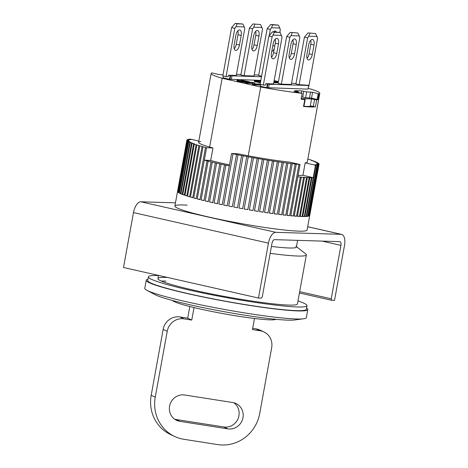 <?xml version="1.0" encoding="UTF-8"?>
<svg xmlns="http://www.w3.org/2000/svg" width="468" height="468" viewBox="0 0 468 468"><rect width="100%" height="100%" fill="white"/><g stroke="black" fill="none" stroke-linecap="round" stroke-linejoin="round"><path stroke-width="0.7" d="M241.207 35.498A5.598 2.627 102.8 0 0 239.78 29.958A5.598 2.627 102.8 0 0 235.878 35.334L234.152 44.846A5.598 2.627 102.8 0 0 235.579 50.392A5.598 2.627 102.8 0 0 239.481 45.01L241.207 35.498L237.996 34.767A5.598 2.627 102.8 0 0 237.902 30.8M228.483 75.219L228.22 76.688L226.056 76.617L234.831 28.308L235.942 26.67L244.278 26.928L244.782 28.612L236.27 75.459L228.483 75.219L230.092 75.588L229.425 79.244L222.996 77.793L223.324 76.003M234.246 48.818A5.598 2.627 102.8 0 0 236.264 44.285L237.996 34.767M235.942 26.67L237.118 23.839L242.804 24.008L244.278 26.928M234.831 28.308L231.619 27.583L235.193 23.4L237.118 23.839M226.056 76.617L222.838 75.892L231.619 27.583M242.804 24.008L235.193 23.4M296.256 44.478A5.598 2.627 102.8 0 0 294.828 38.938A5.598 2.627 102.8 0 0 290.926 44.314L289.195 53.832A5.598 2.627 102.8 0 0 290.628 59.372A5.598 2.627 102.8 0 0 294.524 53.995L296.256 44.478L293.044 43.752A5.598 2.627 102.8 0 0 292.945 39.78M289.879 37.288L290.985 35.656L299.327 35.913L299.83 37.598L291.312 84.445L281.367 84.141L289.879 37.288L286.668 36.562L290.236 32.38L297.853 32.994L299.327 35.913M289.288 57.804A5.598 2.627 102.8 0 0 291.312 53.27L293.044 43.752M290.985 35.656L292.167 32.819M281.367 84.141L278.15 83.409L286.668 36.562M297.853 32.994L290.236 32.38M272.47 31.836L274.4 32.274L272.113 36.744L263.332 85.059L260.12 84.328L268.901 36.018L272.47 31.836L280.086 32.45L282.064 37.048L273.546 83.901L265.765 83.661L267.368 84.024L266.707 87.68L260.278 86.229L260.6 84.439M271.522 57.26A5.598 2.627 102.8 0 0 273.546 52.72L275.278 43.208A5.598 2.627 102.8 0 0 275.178 39.236M272.113 36.744L268.901 36.018M263.332 85.059L265.496 85.123L265.765 83.661M273.546 52.72L276.758 53.451A5.598 2.627 -77.2 0 1 272.856 58.828A5.598 2.627 -77.2 0 1 271.428 53.288L273.16 43.77A5.598 2.627 -77.2 0 1 277.062 38.394A5.598 2.627 -77.2 0 1 278.489 43.933L275.278 43.208M276.758 53.451L278.489 43.933M273.218 35.112L281.56 35.363M280.086 32.45L274.4 32.274M276.372 31.959A5.598 2.627 102.8 0 0 275.313 31.046A5.598 2.627 102.8 0 0 273.452 31.865M271.762 51.462A5.598 2.627 102.8 0 0 274.318 48.473M269.258 35.486L270.364 29.396L271.475 27.764L279.811 28.021L280.314 29.706L279.829 32.391M271.475 27.764L272.651 24.927L278.337 25.102L279.811 28.021M270.364 29.396L267.152 28.671L270.726 24.488L272.651 24.927M261.6 76.19L258.64 75.518L267.152 28.671M278.337 25.102L270.726 24.488M209.635 147.075L222.142 78.267L260.705 86.995A55.23 4.428 10.3 0 0 302.135 93.313L294.062 91.506L298.157 91.605L294.688 90.681L301.796 90.897L306.68 91.863L312.589 92.295L318.93 93.828A55.23 4.428 10.3 0 0 319.802 93.243L307.3 162.051A55.23 4.428 -169.7 0 1 305.189 162.846L302.931 175.295A55.23 4.428 -169.7 0 1 298.256 175.383A55.23 4.428 -169.7 0 1 298.081 175.377M307.815 159.208L309.044 159.407A67.176 5.388 -169.7 0 1 309.834 159.652L311.618 160.243A67.176 5.388 -169.7 0 1 312.302 160.477L311.249 160.425L313.823 161.027A67.176 5.388 -169.7 0 1 314.402 161.249L313.221 161.179L315.66 161.764A67.176 5.388 -169.7 0 1 316.122 161.969L314.806 161.869L317.105 162.437A67.176 5.388 -169.7 0 1 317.456 162.624L315.994 162.507L318.158 163.045A67.176 5.388 -169.7 0 1 318.392 163.215L316.789 163.075L318.807 163.589A67.176 5.388 -169.7 0 1 318.924 163.736L317.175 163.572L319.053 164.063A67.176 5.388 -169.7 0 1 319.047 164.186L309.734 215.432A67.176 5.388 -169.7 0 1 309.576 215.707L318.889 164.467L317.158 163.999L319.047 164.192L307.078 230.063A67.176 5.388 -169.7 0 1 298.83 231.145A67.176 5.388 -169.7 0 1 224.002 220.282A67.176 5.388 -169.7 0 1 174.892 206.043A67.176 5.388 -169.7 0 1 187.188 205.165M309.126 177.729L302.076 216.52A67.176 5.388 -169.7 0 1 301.491 216.508A67.176 5.388 -169.7 0 1 300.269 216.462L307.318 177.664L306.411 177.366L309.126 177.729A67.176 5.388 10.3 0 0 309.822 177.741L308.781 177.413L311.372 177.746A67.176 5.388 10.3 0 0 311.957 177.735L310.787 177.378L313.232 177.682L302.931 175.295M306.522 177.629L299.473 216.427A67.176 5.388 -169.7 0 1 297.42 216.304L304.469 177.512L303.679 177.243L306.522 177.629A67.176 5.388 10.3 0 0 307.318 177.664M303.574 177.448L296.525 216.245A67.176 5.388 -169.7 0 1 294.237 216.07L301.287 177.278L300.614 177.033L303.574 177.448A67.176 5.388 10.3 0 0 304.469 177.512M297.835 176.746L300.298 177.191A67.176 5.388 10.3 0 0 301.287 177.278M300.298 177.191L293.249 215.988A67.176 5.388 -169.7 0 1 290.745 215.76L300.058 164.52A67.176 5.388 -169.7 0 1 298.976 164.414L289.669 215.654A67.176 5.388 -169.7 0 1 286.96 215.368L296.273 164.133A67.176 5.388 -169.7 0 1 295.115 164.005L285.802 215.245A67.176 5.388 -169.7 0 1 282.912 214.906L292.225 163.671A67.176 5.388 -169.7 0 1 290.991 163.519L281.678 214.759A67.176 5.388 -169.7 0 1 278.618 214.373L287.931 163.133A67.176 5.388 -169.7 0 1 286.632 162.969L277.319 214.204A67.176 5.388 -169.7 0 1 274.108 213.771L283.421 162.536A67.176 5.388 -169.7 0 1 282.064 162.349L272.75 213.583A67.176 5.388 -169.7 0 1 269.41 213.11L278.723 161.869A67.176 5.388 -169.7 0 1 277.319 161.665L268.006 212.905A67.176 5.388 -169.7 0 1 264.56 212.384L273.868 161.144A67.176 5.388 -169.7 0 1 272.423 160.922L263.11 212.162A67.176 5.388 -169.7 0 1 259.576 211.606L268.884 160.366A67.176 5.388 -169.7 0 1 267.409 160.126L258.096 211.366A67.176 5.388 -169.7 0 1 254.493 210.775L263.806 159.535A67.176 5.388 -169.7 0 1 262.302 159.284L252.989 210.524A67.176 5.388 -169.7 0 1 249.345 209.898L258.652 158.658A67.176 5.388 -169.7 0 1 257.137 158.395L247.829 209.635A67.176 5.388 -169.7 0 1 244.156 208.985L253.469 157.745A67.176 5.388 -169.7 0 1 251.948 157.47L242.64 208.71A67.176 5.388 -169.7 0 1 238.972 208.032L248.28 156.792A67.176 5.388 -169.7 0 1 246.771 156.511L237.457 207.751A67.176 5.388 -169.7 0 1 233.813 207.055L243.126 155.815A67.176 5.388 -169.7 0 1 241.623 155.522L232.309 206.762A67.176 5.388 -169.7 0 1 228.712 206.055L238.025 154.814A67.176 5.388 -169.7 0 1 236.551 154.516L227.237 205.756A67.176 5.388 -169.7 0 1 223.71 205.037L233.017 153.796A67.176 5.388 -169.7 0 1 231.578 153.498L222.265 204.738A67.176 5.388 -169.7 0 1 218.825 204.007L225.874 165.216L229.332 165.847M224.476 164.911L217.421 203.709A67.176 5.388 -169.7 0 1 214.092 202.977L221.148 164.18L224.476 164.911A67.176 5.388 10.3 0 0 225.874 165.216M219.796 163.882L212.741 202.679A67.176 5.388 -169.7 0 1 209.547 201.948L216.596 163.156L219.796 163.882A67.176 5.388 10.3 0 0 221.148 164.18M215.303 162.858L208.254 201.649A67.176 5.388 -169.7 0 1 205.206 200.93L212.261 162.133L215.303 162.858A67.176 5.388 10.3 0 0 216.596 163.156M211.033 161.84L203.984 200.637A67.176 5.388 -169.7 0 1 201.105 199.93L208.161 161.132L211.033 161.84A67.176 5.388 10.3 0 0 212.261 162.133M229.495 164.941A55.23 4.428 -169.7 0 1 210.694 160.448L204.329 160.15L207.008 160.84A67.176 5.388 10.3 0 0 208.161 161.132M207.008 160.84L199.959 199.637A67.176 5.388 -169.7 0 1 197.268 198.947L206.581 147.707A67.176 5.388 -169.7 0 1 205.511 147.426L196.197 198.66A67.176 5.388 -169.7 0 1 193.717 197.987L203.03 146.753A67.176 5.388 -169.7 0 1 202.047 146.478L192.734 197.718A67.176 5.388 -169.7 0 1 190.47 197.069L199.783 145.829A67.176 5.388 -169.7 0 1 198.894 145.566L189.587 196.806A67.176 5.388 -169.7 0 1 187.557 196.186L196.87 144.945A67.176 5.388 -169.7 0 1 196.08 144.7L186.767 195.934A67.176 5.388 -169.7 0 1 184.983 195.349L194.296 144.109A67.176 5.388 -169.7 0 1 193.612 143.875L184.298 195.115A67.176 5.388 -169.7 0 1 182.777 194.559L192.085 143.325A67.176 5.388 -169.7 0 1 191.511 143.103L182.198 194.343A67.176 5.388 -169.7 0 1 180.94 193.828L190.254 142.588A67.176 5.388 -169.7 0 1 189.792 142.383L180.478 193.623A67.176 5.388 -169.7 0 1 179.496 193.155L188.803 141.915A67.176 5.388 -169.7 0 1 188.458 141.728L179.145 192.968A67.176 5.388 -169.7 0 1 178.443 192.541L187.756 141.307A67.176 5.388 -169.7 0 1 187.522 141.137L178.209 192.377A67.176 5.388 -169.7 0 1 177.793 191.997L187.101 140.763A67.176 5.388 -169.7 0 1 186.989 140.616L177.676 191.851A67.176 5.388 -169.7 0 1 177.547 191.523L186.861 140.289A67.176 5.388 -169.7 0 1 186.867 140.166A67.176 5.388 -169.7 0 1 186.867 140.16L177.553 191.4M186.972 140.178L187.024 139.885A67.176 5.388 -169.7 0 1 187.147 139.786L189.183 140.002L187.592 139.563A67.176 5.388 -169.7 0 1 187.838 139.482L190.014 139.727L188.563 139.318A67.176 5.388 -169.7 0 1 188.926 139.259L191.014 139.563L189.938 139.148A67.176 5.388 -169.7 0 1 190.412 139.113L198.836 141.09M187.539 139.856L187.592 139.563M187.024 139.885L188.756 140.353L186.867 140.16L174.892 206.043A67.176 5.388 -169.7 0 0 209.003 217.076A67.176 5.388 -169.7 0 0 307.078 230.063M186.861 140.289L188.733 140.78L186.989 140.616M187.101 140.763L189.125 141.278L187.522 141.137M187.756 141.307L189.914 141.845L188.458 141.728M188.803 141.915L191.108 142.483L189.792 142.383M190.254 142.588L192.693 143.173L191.511 143.103M192.085 143.325L194.665 143.928L193.612 143.875M194.296 144.109L196.08 144.7M196.87 144.945L198.894 145.566M199.783 145.829L202.047 146.478M203.03 146.753L205.511 147.426M300.058 164.52L289.745 162.133A55.23 4.428 -169.7 0 1 237.943 153.791L231.578 153.498M210.694 160.448L212.958 148.005A55.23 4.428 -169.7 0 1 198.613 142.301A55.23 4.428 -169.7 0 1 200.637 141.511M305.189 162.846L315.502 165.239L306.189 216.479A67.176 5.388 -169.7 0 1 304.908 216.532L311.957 177.735M313.232 177.682L315.49 165.233A67.176 5.388 -169.7 0 0 315.976 165.204L314.671 164.818L316.988 165.093L307.675 216.333A67.176 5.388 -169.7 0 1 306.663 216.444L315.976 165.204M317.345 165.034L315.9 164.625L318.076 164.871L308.763 216.111A67.176 5.388 -169.7 0 1 308.038 216.274L317.345 165.034A67.176 5.388 -169.7 0 1 316.988 165.093M318.322 164.789L316.731 164.35L318.766 164.566L309.453 215.806A67.176 5.388 -169.7 0 1 309.009 216.029L318.322 164.789A67.176 5.388 -169.7 0 1 318.076 164.871M212.958 148.005L206.587 147.707L204.329 160.15M233.017 153.796L236.551 154.516M238.025 154.814L241.623 155.522M243.126 155.815L246.771 156.511M248.28 156.792L251.948 157.47M253.469 157.745L257.137 158.395M258.652 158.658L262.302 159.284M263.806 159.535L267.409 160.126M268.884 160.366L272.423 160.922M273.868 161.144L277.319 161.665M278.723 161.869L282.064 162.349M283.421 162.536L286.632 162.969M287.931 163.133L290.991 163.519M292.225 163.671L295.115 164.005M296.273 164.133L298.976 164.414M318.392 163.215L318.339 163.507M318.924 163.736L318.872 164.034M311.372 177.746L304.317 216.538A67.176 5.388 -169.7 0 1 302.773 216.538L309.822 177.741M302.076 216.52L300.316 216.204M304.317 216.538L302.819 216.269M306.189 216.479L304.955 216.257M307.675 216.333L306.715 216.157M308.763 216.111L308.084 215.988M309.453 215.806L309.061 215.736M178.261 192.085L177.793 191.997M179.197 192.681L178.443 192.541M180.531 193.343L179.496 193.155M182.251 194.068L180.94 193.828M184.351 194.852L182.777 194.559M186.814 195.682L184.983 195.349M189.628 196.566L187.557 196.186M192.775 197.49L190.47 197.069M196.238 198.45L193.717 197.987M199.994 199.444L197.268 198.947M204.013 200.456L201.105 199.93M208.283 201.492L205.206 200.93M212.77 202.539L209.547 201.948M217.444 203.592L214.092 202.977M222.282 204.639L218.825 204.007M227.249 205.686L223.71 205.037M232.321 206.716L228.712 206.055M237.463 207.722L233.813 207.055M242.64 208.705L238.972 208.032M247.829 209.635L244.161 208.974M252.989 210.524L249.35 209.863M258.096 211.366L254.504 210.717M263.11 212.162L259.588 211.524M268.006 212.905L264.578 212.285M272.75 213.583L269.433 212.987M277.319 214.204L274.137 213.63M281.678 214.759L278.647 214.209M285.802 215.245L282.941 214.724M289.669 215.654L286.995 215.169M293.249 215.988L290.786 215.543M296.525 216.245L294.278 215.842M299.473 216.427L297.467 216.064M296.472 246.671L305.715 253.902A70.908 5.686 -169.7 0 1 306.359 254.89A70.908 5.686 -169.7 0 1 297.654 256.031A70.908 5.686 -169.7 0 1 270.176 253.34M295.864 246.197A59.711 4.791 -169.7 0 1 271.434 246.431A59.711 4.791 10.3 0 0 289.078 247.993A59.711 4.791 10.3 0 0 296.408 247.034L297.619 240.359M146.238 280.233L144.776 288.288A82.105 6.587 10.3 0 0 146.876 290.283A82.105 6.587 10.3 0 0 186.469 301.766A82.105 6.587 10.3 0 0 296.256 318.965A82.105 6.587 10.3 0 0 303.662 318.772A82.105 6.587 10.3 0 0 306.329 317.643L307.798 309.594A82.105 6.587 -169.7 0 1 297.718 310.916A82.105 6.587 -169.7 0 1 206.265 297.636A82.105 6.587 -169.7 0 1 146.238 280.233A82.105 6.587 -169.7 0 1 147.929 279.273M146.876 290.283L154.931 294.594A73.143 5.868 10.3 0 0 190.201 304.826A73.143 5.868 10.3 0 0 294.606 319.977L303.662 318.772M306.552 308.096A82.105 6.587 -169.7 0 1 307.798 309.594M276.009 319.305A52.755 4.23 -169.7 0 1 269.784 319.837A52.755 4.23 -169.7 0 1 213.168 311.735A52.755 4.23 -169.7 0 1 172.575 300.509M303.533 106.482L304.797 99.532L305.177 99.52L303.913 106.47L303.533 106.482A55.23 4.428 10.3 0 0 310.693 106.944A55.23 4.428 10.3 0 0 315.403 106.85L310.296 105.862L311.559 98.906L316.666 99.895L315.403 106.85M319.802 93.243A55.23 4.428 10.3 0 0 308.781 88.47L308.131 88.323M318.93 93.828L317.866 99.684A55.23 4.428 -169.7 0 1 316.666 99.895M240.961 74.47L236.475 74.336A55.23 4.428 -169.7 0 1 236.545 74.336M222.142 78.267A55.23 4.428 -169.7 0 1 211.121 73.494A55.23 4.428 -169.7 0 1 211.986 72.909L211.981 72.95M223.031 74.839L218.334 74.441L211.986 72.909M260.834 80.397L229.425 79.244M223.025 77.629L223.236 75.98M278.478 81.613L277.29 81.344M276.032 81.058L274.143 80.631M274.611 82.801L274.617 82.04L275.822 82.309L275.728 82.836M274.593 82.181L273.868 82.128M268.574 87.931L269.24 84.269L308.646 85.48L307.979 89.136L266.707 87.68M260.307 86.065L260.512 84.415M260.395 85.065L254.299 84.878L252.369 84.439L252.504 83.708L254.434 84.141L254.299 84.878M252.708 83.403L247.016 83.228L245.729 82.935L245.864 82.204L247.151 82.497L247.016 83.228M260.167 84.07L254.054 83.877L254.896 82.859L254.516 83.895M260.395 82.801L254.457 81.485L254.335 80.578L254.457 81.485M245.127 81.584L240.95 80.818L241.084 80.087L242.371 80.379L242.237 81.11M245.794 82.573L237.738 81.099L236.931 80.736L237.065 80.005L237.182 80.911M260.705 86.995L248.204 155.803M258.728 75.02L254.241 74.88M229.958 79.262L230.625 75.6L230.092 75.588M231.297 79.49L231.958 75.834L230.625 75.6M261.501 76.74L231.958 75.834M317.871 99.643L311.524 98.151L305.616 97.718L306.68 91.863M305.616 97.718L302.726 97.063L303.79 91.207M301.796 90.897L301.374 93.208M302.726 97.063L301.486 96.87M298.157 91.605L297.999 92.471M304.797 99.532A55.23 4.428 -169.7 0 1 301.07 99.169L302.135 93.313M275.822 82.309L278.337 82.386M278.366 82.233L276.529 82.175L278.401 82.046M278.478 81.625L274.026 81.268M274.049 81.157L277.255 81.526M277.308 81.257L274.072 80.999M274.002 81.391L278.454 81.742M278.442 81.812L274.617 82.04M308.587 85.287L299.134 84.685L295.916 83.953L304.434 37.107L308.002 32.93L315.619 33.538L317.596 38.142L308.816 86.451L308.47 86.44M296.01 83.456L291.517 83.316M278.244 82.912L273.751 82.772M267.368 84.024L267.901 84.041L267.24 87.697M269.24 84.269L267.901 84.041M254.434 84.141L260.12 84.316M254.896 82.859L252.972 82.421L245.864 82.204M247.151 82.497L253.194 82.678L252.504 83.708M260.734 80.935L254.335 80.578M254.586 80.753L255.142 80.935L255.007 81.672M255.142 80.935L256.06 81.175L255.932 81.906M256.06 81.175L257.774 81.561L257.646 82.298M257.774 81.561L258.997 81.812L258.868 82.543M258.997 81.812L260.161 82.011L260.027 82.748M260.161 82.011L260.53 82.07M242.371 80.379L247.549 81.666L243.582 81.42L238.873 80.391M238.891 80.274L237.065 80.005M237.317 80.18L237.873 80.367L237.738 81.099M237.873 80.367L238.791 80.601L238.657 81.333M238.791 80.601L240.722 81.04L240.587 81.771M240.722 81.04L241.944 81.286L241.81 82.017M241.944 81.286L243.103 81.49L242.968 82.222M243.103 81.49L244.565 81.701L244.431 82.432M244.565 81.701L245.595 81.818L245.466 82.549M245.595 81.818L246.566 81.888L246.507 82.222M246.566 81.888L248.836 81.958L248.777 82.292M248.836 81.958L249.38 81.935L249.309 82.309M249.38 81.935L249.473 82.315M249.555 81.853L241.084 80.087M243.038 80.438L242.904 81.175M243.986 80.595L243.851 81.327M244.992 80.794L244.858 81.526M246.923 81.227L246.847 81.648M254.036 76.009L244.085 75.699L240.874 74.974L249.385 28.127L252.96 23.944L260.571 24.558L262.548 29.156L254.036 76.009M305.177 99.52L301.433 98.596L311.559 98.906M260.553 81.929L255.926 80.876L260.711 81.081M310.296 105.862L310.097 106.488M260.577 81.812L260.173 81.742L260.307 81.011M260.173 81.742L259.295 81.631L259.424 80.9M258.476 81.543L258.605 80.835M259.295 81.631L258.628 81.578M310.208 105.862L313.42 106.587L303.943 106.294M297.993 300.906A80.607 6.464 -169.7 0 1 306.99 305.668L306.324 309.325A80.607 6.464 -169.7 0 1 296.431 310.623A80.607 6.464 -169.7 0 1 206.64 297.584A80.607 6.464 -169.7 0 1 147.707 280.502L148.374 276.84A80.607 6.464 -169.7 0 1 158.266 275.541A80.607 6.464 -169.7 0 1 158.465 275.553M306.99 305.668A80.607 6.464 -169.7 0 1 297.098 306.961A80.607 6.464 -169.7 0 1 207.306 293.927A80.607 6.464 -169.7 0 1 148.374 276.84M306.359 254.89L297.443 303.931A70.908 5.686 -169.7 0 1 288.744 305.072A70.908 5.686 -169.7 0 1 209.758 293.606A70.908 5.686 -169.7 0 1 157.915 278.577A70.908 5.686 -169.7 0 1 166.62 277.436M165.953 281.092A70.908 5.686 10.3 0 0 161.425 281.104M314.022 45.022A5.598 2.627 102.8 0 0 312.595 39.482A5.598 2.627 102.8 0 0 308.693 44.858L306.961 54.376A5.598 2.627 102.8 0 0 308.394 59.916A5.598 2.627 102.8 0 0 312.291 54.54L314.022 45.022L310.81 44.296A5.598 2.627 102.8 0 0 310.711 40.324M299.134 84.685L307.646 37.838L308.751 36.2L317.093 36.457M307.055 58.348A5.598 2.627 102.8 0 0 309.079 53.814L310.81 44.296M308.751 36.2L309.933 33.363M307.646 37.838L304.434 37.107M315.619 33.538L308.002 32.93M258.974 36.042A5.598 2.627 102.8 0 0 257.546 30.502A5.598 2.627 102.8 0 0 253.644 35.878L251.919 45.396A5.598 2.627 102.8 0 0 253.346 50.936A5.598 2.627 102.8 0 0 257.248 45.56L258.974 36.042L255.762 35.316A5.598 2.627 102.8 0 0 255.668 31.344M244.085 75.699L252.597 28.852L253.709 27.22L262.045 27.472M252.012 49.368A5.598 2.627 102.8 0 0 254.03 44.829L255.762 35.316M253.709 27.22L254.884 24.383M252.597 28.852L249.385 28.127M260.571 24.558L252.96 23.944M174.646 419.205A13.437 12.811 115.1 0 0 175.828 419.451L223.821 426.968A13.437 12.811 115.1 0 0 238.92 415.783A13.437 12.811 115.1 0 0 233.854 402.761M242.98 417.684A13.437 12.811 -64.9 0 1 227.887 428.869L179.893 421.352A13.437 12.811 -64.9 0 1 176.594 420.34A13.437 12.811 -64.9 0 1 170.024 404.428A13.437 12.811 -64.9 0 1 184.684 394.998L232.672 402.521A13.437 12.811 -64.9 0 1 235.977 403.527A13.437 12.811 -64.9 0 1 242.98 417.684M254.475 318.492L252.463 329.583L260.226 330.8A14.929 14.239 -64.9 0 1 263.894 331.917A14.929 14.239 -64.9 0 1 271.68 347.648L259.705 413.531A37.317 35.591 -64.9 0 1 217.766 444.6L183.889 439.294A37.317 35.591 -64.9 0 1 174.722 436.492L170.656 434.591A37.317 35.591 -64.9 0 1 151.187 395.261L163.162 329.384A14.929 14.239 -64.9 0 1 179.94 316.953L187.703 318.17L189.815 306.528M263.894 331.917L259.828 330.016A14.929 14.239 -64.9 0 0 256.16 328.899L252.685 328.355M174.722 436.492A37.317 35.591 -64.9 0 1 155.253 397.162L167.228 331.285A14.929 14.239 -64.9 0 1 184 318.86L191.763 320.071L194.039 307.57M187.703 318.17L191.763 320.071M340.944 245.367A3.732 1.755 -77.2 0 0 339.99 241.669A3.732 1.755 -77.2 0 0 339.832 241.652L274.453 239.645A3.732 1.755 -77.2 0 0 272.007 243.249L262.302 296.683L261.325 298.128L258.482 298.04L268.456 243.144A11.197 5.259 -77.2 0 1 275.781 232.327L341.16 234.333A11.197 5.259 -77.2 0 1 341.64 234.392A11.197 5.259 -77.2 0 1 344.495 245.478L334.521 300.374L331.677 300.286L331.233 298.8L340.944 245.367L322.13 241.108M258.482 298.04L123.505 267.491L133.479 212.595A11.197 5.259 -77.2 0 1 140.804 201.778L175.477 202.843M331.677 300.286L299.432 292.991M299.678 291.658L331.233 298.8M236.264 44.285L239.481 45.01M291.312 53.27L294.524 53.995M272.826 45.607L274.757 46.045M318.199 93.565L317.134 99.421M311.524 98.151L312.589 92.295M309.529 97.841L310.594 91.985M314.543 99.585L313.279 106.54M309.079 53.814L312.291 54.54M254.03 44.829L257.248 45.56M227.887 428.869L223.821 426.968M184 318.86L179.94 316.953M163.162 329.384L167.228 331.285M151.187 395.261L155.253 397.162M256.16 328.899L260.226 330.8M179.893 421.352L175.828 419.451M307.675 226.752L341.16 234.333M140.804 201.778L275.781 232.327M133.479 212.595L268.456 243.144M157.915 278.577L158.494 275.412M211.121 73.494L198.613 142.301M307.687 226.711L341.64 234.392"/></g></svg>
